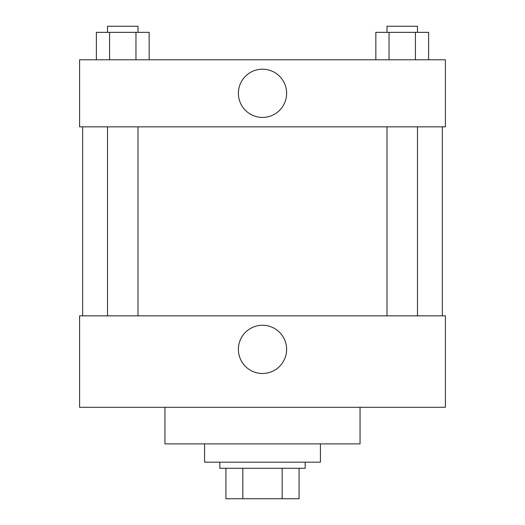 <?xml version="1.0" encoding="UTF-8"?>
<svg xmlns="http://www.w3.org/2000/svg" width="525" height="525" viewBox="0 0 525 525"><rect width="100%" height="100%" fill="white"/><g stroke="black" fill="none" stroke-linecap="round" stroke-linejoin="round"><path stroke-width="0.79" d="M282.168 468.267L282.168 498.75L225.921 498.75L225.921 468.267M282.168 498.75L299.079 498.75L299.079 468.267L299.079 498.75M305.176 462.171L305.176 468.267L219.824 468.267L219.824 462.171M242.832 468.267L242.832 498.75M204.579 443.881L204.579 462.171L320.421 462.171L320.421 443.881M164.948 407.302L164.948 443.881L360.052 443.881L360.052 407.302M79.597 407.302L445.403 407.302L79.597 407.302L79.597 315.847L445.403 315.847L445.403 407.302M238.383 349.381A24.117 24.117 0 0 1 274.555 328.493A24.117 24.117 0 0 1 274.555 370.263A24.117 24.117 0 0 1 238.383 349.381M442.352 126.847L442.352 315.847M445.403 126.847L79.597 126.847L79.597 59.784L445.403 59.784L445.403 126.847M286.617 93.312A24.117 24.117 0 0 1 250.445 114.201A24.117 24.117 0 0 1 250.445 72.43A24.117 24.117 0 0 1 286.617 93.312M428.636 59.784L428.636 32.347L375.841 32.347L375.841 59.784M415.439 32.347L415.439 59.784M389.038 32.347L389.038 59.784M386.997 32.347L386.997 26.25L417.48 26.25L417.48 32.347M149.159 59.784L149.159 32.347L96.364 32.347L96.364 59.784M135.962 32.347L135.962 59.784M109.561 32.347L109.561 59.784M107.52 32.347L107.52 26.25L138.003 26.25L138.003 32.347M82.648 126.847L82.648 315.847M417.48 315.847L417.48 126.847M386.997 315.847L386.997 126.847M107.52 126.847L107.52 315.847M138.003 126.847L138.003 315.847"/></g></svg>

